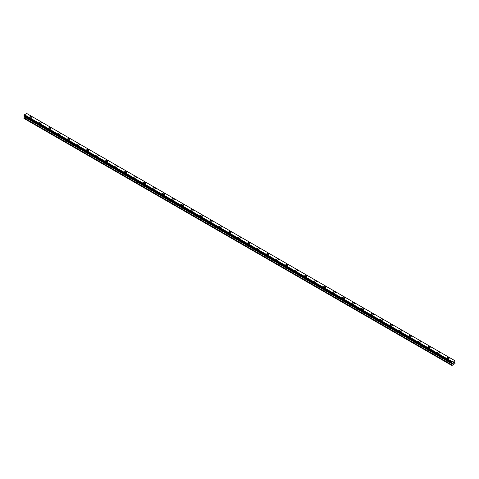 <?xml version="1.0" encoding="UTF-8"?>
<svg xmlns="http://www.w3.org/2000/svg" width="479" height="479" viewBox="0 0 479 479"><rect width="100%" height="100%" fill="white"/><g stroke="black" fill="none" stroke-linecap="round" stroke-linejoin="round"><path stroke-width="0.72" d="M29.77 117.205A1.174 0.677 180 0 1 30.494 116.577A1.174 0.677 180 0 1 31.77 116.726A1.174 0.677 180 0 1 32.117 117.205A1.174 0.677 180 0 1 31.392 117.828A1.174 0.677 180 0 1 30.111 117.684A1.174 0.677 180 0 1 29.77 117.205A1.174 0.677 180 0 1 30.494 116.577A1.174 0.677 180 0 1 31.77 116.726A1.174 0.677 180 0 1 32.117 117.205M39.248 122.678A1.174 0.677 180 0 1 39.973 122.049A1.174 0.677 180 0 1 41.248 122.199A1.174 0.677 180 0 1 41.595 122.678A1.174 0.677 180 0 1 40.871 123.301A1.174 0.677 180 0 1 39.589 123.157A1.174 0.677 180 0 1 39.248 122.678A1.174 0.677 180 0 1 39.973 122.049A1.174 0.677 180 0 1 41.248 122.199A1.174 0.677 180 0 1 41.595 122.678M48.726 128.15A1.174 0.677 180 0 1 49.451 127.522A1.174 0.677 180 0 1 50.732 127.671A1.174 0.677 180 0 1 51.073 128.15A1.174 0.677 180 0 1 50.349 128.773A1.174 0.677 180 0 1 49.074 128.629A1.174 0.677 180 0 1 48.726 128.15A1.174 0.677 180 0 1 49.451 127.528A1.174 0.677 180 0 1 50.732 127.671A1.174 0.677 180 0 1 51.073 128.15M58.21 133.623A1.174 0.677 180 0 1 58.935 132.994A1.174 0.677 180 0 1 60.21 133.144A1.174 0.677 180 0 1 60.552 133.623A1.174 0.677 180 0 1 59.833 134.246A1.174 0.677 180 0 1 58.552 134.102A1.174 0.677 180 0 1 58.21 133.623A1.174 0.677 180 0 1 58.935 133A1.174 0.677 180 0 1 60.21 133.144A1.174 0.677 180 0 1 60.552 133.623M67.689 139.096A1.174 0.677 180 0 1 68.413 138.473A1.174 0.677 180 0 1 69.689 138.617A1.174 0.677 180 0 1 70.036 139.096A1.174 0.677 180 0 1 69.311 139.724A1.174 0.677 180 0 1 68.03 139.575A1.174 0.677 180 0 1 67.689 139.096A1.174 0.677 180 0 1 68.413 138.473A1.174 0.677 180 0 1 69.689 138.617A1.174 0.677 180 0 1 70.036 139.096M77.167 144.568A1.174 0.677 180 0 1 77.891 143.945A1.174 0.677 180 0 1 79.173 144.089A1.174 0.677 180 0 1 79.514 144.568A1.174 0.677 180 0 1 78.79 145.197A1.174 0.677 180 0 1 77.514 145.047A1.174 0.677 180 0 1 77.167 144.568A1.174 0.677 180 0 1 77.891 143.945A1.174 0.677 180 0 1 79.173 144.089A1.174 0.677 180 0 1 79.514 144.568M86.645 150.041A1.174 0.677 180 0 1 87.37 149.418A1.174 0.677 180 0 1 88.651 149.562A1.174 0.677 180 0 1 88.992 150.041A1.174 0.677 180 0 1 88.268 150.669A1.174 0.677 180 0 1 86.992 150.52A1.174 0.677 180 0 1 86.645 150.041A1.174 0.677 180 0 1 87.37 149.418A1.174 0.677 180 0 1 88.651 149.562A1.174 0.677 180 0 1 88.992 150.041M96.129 155.513A1.174 0.677 180 0 1 96.854 154.891A1.174 0.677 180 0 1 98.129 155.034A1.174 0.677 180 0 1 98.476 155.519A1.174 0.677 180 0 1 97.752 156.142A1.174 0.677 180 0 1 96.471 155.992A1.174 0.677 180 0 1 96.129 155.513A1.174 0.677 180 0 1 96.854 154.891A1.174 0.677 180 0 1 98.129 155.04A1.174 0.677 180 0 1 98.476 155.513M105.608 160.992A1.174 0.677 180 0 1 106.332 160.363A1.174 0.677 180 0 1 107.613 160.513A1.174 0.677 180 0 1 107.955 160.992M107.613 160.507A1.174 0.677 180 0 1 107.955 160.986A1.174 0.677 180 0 1 107.23 161.615A1.174 0.677 180 0 1 105.949 161.465A1.174 0.677 180 0 1 105.608 160.986A1.174 0.677 180 0 1 106.332 160.363A1.174 0.677 180 0 1 107.613 160.507M115.086 166.464A1.174 0.677 180 0 1 115.81 165.836A1.174 0.677 180 0 1 117.092 165.985A1.174 0.677 180 0 1 117.433 166.464A1.174 0.677 180 0 1 116.708 167.087A1.174 0.677 180 0 1 115.433 166.943A1.174 0.677 180 0 1 115.086 166.464A1.174 0.677 180 0 1 115.81 165.836A1.174 0.677 180 0 1 117.092 165.985A1.174 0.677 180 0 1 117.433 166.464M124.57 171.937A1.174 0.677 180 0 1 125.294 171.308A1.174 0.677 180 0 1 126.57 171.458A1.174 0.677 180 0 1 126.911 171.937A1.174 0.677 180 0 1 126.193 172.56A1.174 0.677 180 0 1 124.911 172.416A1.174 0.677 180 0 1 124.57 171.937A1.174 0.677 180 0 1 125.294 171.308A1.174 0.677 180 0 1 126.57 171.458A1.174 0.677 180 0 1 126.911 171.937M134.048 177.41A1.174 0.677 180 0 1 134.773 176.781A1.174 0.677 180 0 1 136.048 176.931A1.174 0.677 180 0 1 136.395 177.41A1.174 0.677 180 0 1 135.671 178.032A1.174 0.677 180 0 1 134.389 177.889A1.174 0.677 180 0 1 134.048 177.41A1.174 0.677 180 0 1 134.773 176.781A1.174 0.677 180 0 1 136.048 176.931A1.174 0.677 180 0 1 136.395 177.41M143.526 182.882A1.174 0.677 180 0 1 144.251 182.254A1.174 0.677 180 0 1 145.532 182.403A1.174 0.677 180 0 1 145.873 182.882A1.174 0.677 180 0 1 145.149 183.505A1.174 0.677 180 0 1 143.874 183.361A1.174 0.677 180 0 1 143.526 182.882A1.174 0.677 180 0 1 144.251 182.259A1.174 0.677 180 0 1 145.532 182.403A1.174 0.677 180 0 1 145.873 182.882M153.005 188.355A1.174 0.677 180 0 1 153.729 187.726A1.174 0.677 180 0 1 155.01 187.876A1.174 0.677 180 0 1 155.352 188.355A1.174 0.677 180 0 1 154.627 188.977A1.174 0.677 180 0 1 153.352 188.834A1.174 0.677 180 0 1 153.005 188.355A1.174 0.677 180 0 1 153.729 187.732A1.174 0.677 180 0 1 155.01 187.876A1.174 0.677 180 0 1 155.352 188.355M162.489 193.827A1.174 0.677 180 0 1 163.213 193.205A1.174 0.677 180 0 1 164.489 193.348A1.174 0.677 180 0 1 164.836 193.827A1.174 0.677 180 0 1 164.111 194.456A1.174 0.677 180 0 1 162.83 194.306A1.174 0.677 180 0 1 162.489 193.827A1.174 0.677 180 0 1 163.213 193.205A1.174 0.677 180 0 1 164.489 193.348A1.174 0.677 180 0 1 164.836 193.827M171.967 199.3A1.174 0.677 180 0 1 172.691 198.677A1.174 0.677 180 0 1 173.973 198.821A1.174 0.677 180 0 1 174.314 199.3A1.174 0.677 180 0 1 173.59 199.929A1.174 0.677 180 0 1 172.308 199.779A1.174 0.677 180 0 1 171.967 199.3A1.174 0.677 180 0 1 172.691 198.677A1.174 0.677 180 0 1 173.973 198.821A1.174 0.677 180 0 1 174.314 199.3M181.445 204.773A1.174 0.677 180 0 1 182.17 204.15A1.174 0.677 180 0 1 183.451 204.293A1.174 0.677 180 0 1 183.792 204.773A1.174 0.677 180 0 1 183.068 205.401A1.174 0.677 180 0 1 181.792 205.252A1.174 0.677 180 0 1 181.445 204.773A1.174 0.677 180 0 1 182.17 204.15A1.174 0.677 180 0 1 183.451 204.293A1.174 0.677 180 0 1 183.792 204.773M190.929 210.245A1.174 0.677 180 0 1 191.654 209.622A1.174 0.677 180 0 1 192.929 209.766A1.174 0.677 180 0 1 193.271 210.251A1.174 0.677 180 0 1 192.552 210.874A1.174 0.677 180 0 1 191.271 210.724A1.174 0.677 180 0 1 190.929 210.245A1.174 0.677 180 0 1 191.654 209.622A1.174 0.677 180 0 1 192.929 209.772A1.174 0.677 180 0 1 193.271 210.245M200.408 215.718A1.174 0.677 180 0 1 201.132 215.095A1.174 0.677 180 0 1 202.407 215.239A1.174 0.677 180 0 1 202.755 215.724A1.174 0.677 180 0 1 202.03 216.346A1.174 0.677 180 0 1 200.749 216.197A1.174 0.677 180 0 1 200.408 215.718A1.174 0.677 180 0 1 201.132 215.095A1.174 0.677 180 0 1 202.407 215.245A1.174 0.677 180 0 1 202.755 215.718M209.886 221.196A1.174 0.677 180 0 1 210.61 220.568A1.174 0.677 180 0 1 211.892 220.717A1.174 0.677 180 0 1 212.233 221.196A1.174 0.677 180 0 1 211.508 221.819A1.174 0.677 180 0 1 210.233 221.675A1.174 0.677 180 0 1 209.886 221.196A1.174 0.677 180 0 1 210.61 220.568A1.174 0.677 180 0 1 211.892 220.717A1.174 0.677 180 0 1 212.233 221.196M219.37 226.669A1.174 0.677 180 0 1 220.089 226.04A1.174 0.677 180 0 1 221.37 226.19A1.174 0.677 180 0 1 221.711 226.669A1.174 0.677 180 0 1 220.987 227.291A1.174 0.677 180 0 1 219.711 227.148A1.174 0.677 180 0 1 219.37 226.669A1.174 0.677 180 0 1 220.089 226.04A1.174 0.677 180 0 1 221.37 226.19A1.174 0.677 180 0 1 221.711 226.669M228.848 232.141A1.174 0.677 180 0 1 229.573 231.513A1.174 0.677 180 0 1 230.848 231.662A1.174 0.677 180 0 1 231.195 232.141A1.174 0.677 180 0 1 230.471 232.764A1.174 0.677 180 0 1 229.19 232.62A1.174 0.677 180 0 1 228.848 232.141A1.174 0.677 180 0 1 229.573 231.513A1.174 0.677 180 0 1 230.848 231.662A1.174 0.677 180 0 1 231.195 232.141M238.326 237.614A1.174 0.677 180 0 1 239.051 236.985A1.174 0.677 180 0 1 240.332 237.135A1.174 0.677 180 0 1 240.674 237.614A1.174 0.677 180 0 1 239.949 238.237A1.174 0.677 180 0 1 238.668 238.093A1.174 0.677 180 0 1 238.326 237.614A1.174 0.677 180 0 1 239.051 236.991A1.174 0.677 180 0 1 240.332 237.135A1.174 0.677 180 0 1 240.674 237.614M247.805 243.087A1.174 0.677 180 0 1 248.529 242.458A1.174 0.677 180 0 1 249.81 242.608A1.174 0.677 180 0 1 250.152 243.087A1.174 0.677 180 0 1 249.427 243.709A1.174 0.677 180 0 1 248.152 243.566A1.174 0.677 180 0 1 247.805 243.087A1.174 0.677 180 0 1 248.529 242.464A1.174 0.677 180 0 1 249.81 242.608A1.174 0.677 180 0 1 250.152 243.087M257.289 248.559A1.174 0.677 180 0 1 258.013 247.936A1.174 0.677 180 0 1 259.289 248.08A1.174 0.677 180 0 1 259.63 248.559A1.174 0.677 180 0 1 258.911 249.188A1.174 0.677 180 0 1 257.63 249.038A1.174 0.677 180 0 1 257.289 248.559A1.174 0.677 180 0 1 258.013 247.936A1.174 0.677 180 0 1 259.289 248.08A1.174 0.677 180 0 1 259.63 248.559M266.767 254.032A1.174 0.677 180 0 1 267.492 253.409A1.174 0.677 180 0 1 268.767 253.553A1.174 0.677 180 0 1 269.114 254.032A1.174 0.677 180 0 1 268.39 254.66A1.174 0.677 180 0 1 267.108 254.511A1.174 0.677 180 0 1 266.767 254.032A1.174 0.677 180 0 1 267.492 253.409A1.174 0.677 180 0 1 268.767 253.553A1.174 0.677 180 0 1 269.114 254.032M276.245 259.504A1.174 0.677 180 0 1 276.97 258.882A1.174 0.677 180 0 1 278.251 259.025A1.174 0.677 180 0 1 278.592 259.51A1.174 0.677 180 0 1 277.868 260.133A1.174 0.677 180 0 1 276.593 259.983A1.174 0.677 180 0 1 276.245 259.504A1.174 0.677 180 0 1 276.97 258.882A1.174 0.677 180 0 1 278.251 259.031A1.174 0.677 180 0 1 278.592 259.504M285.729 264.977A1.174 0.677 180 0 1 286.448 264.354A1.174 0.677 180 0 1 287.729 264.498A1.174 0.677 180 0 1 288.071 264.983A1.174 0.677 180 0 1 287.346 265.606A1.174 0.677 180 0 1 286.071 265.456A1.174 0.677 180 0 1 285.729 264.977A1.174 0.677 180 0 1 286.448 264.354A1.174 0.677 180 0 1 287.729 264.504A1.174 0.677 180 0 1 288.071 264.977M295.208 270.449A1.174 0.677 180 0 1 295.932 269.827A1.174 0.677 180 0 1 297.208 269.976A1.174 0.677 180 0 1 297.555 270.455A1.174 0.677 180 0 1 296.83 271.078A1.174 0.677 180 0 1 295.549 270.928A1.174 0.677 180 0 1 295.208 270.449A1.174 0.677 180 0 1 295.932 269.827A1.174 0.677 180 0 1 297.208 269.976A1.174 0.677 180 0 1 297.555 270.449M304.686 275.928A1.174 0.677 180 0 1 305.41 275.299A1.174 0.677 180 0 1 306.692 275.449A1.174 0.677 180 0 1 307.033 275.928A1.174 0.677 180 0 1 306.309 276.551A1.174 0.677 180 0 1 305.027 276.407A1.174 0.677 180 0 1 304.686 275.928A1.174 0.677 180 0 1 305.41 275.299A1.174 0.677 180 0 1 306.692 275.449A1.174 0.677 180 0 1 307.033 275.928M314.164 281.401A1.174 0.677 180 0 1 314.889 280.772A1.174 0.677 180 0 1 316.17 280.922A1.174 0.677 180 0 1 316.511 281.401A1.174 0.677 180 0 1 315.787 282.023A1.174 0.677 180 0 1 314.511 281.88A1.174 0.677 180 0 1 314.164 281.401A1.174 0.677 180 0 1 314.889 280.772A1.174 0.677 180 0 1 316.17 280.922A1.174 0.677 180 0 1 316.511 281.401M323.648 286.873A1.174 0.677 180 0 1 324.373 286.244A1.174 0.677 180 0 1 325.648 286.394A1.174 0.677 180 0 1 325.995 286.873A1.174 0.677 180 0 1 325.271 287.496A1.174 0.677 180 0 1 323.99 287.352A1.174 0.677 180 0 1 323.648 286.873A1.174 0.677 180 0 1 324.373 286.25A1.174 0.677 180 0 1 325.648 286.394A1.174 0.677 180 0 1 325.995 286.873M333.127 292.346A1.174 0.677 180 0 1 333.851 291.717A1.174 0.677 180 0 1 335.126 291.867A1.174 0.677 180 0 1 335.474 292.346A1.174 0.677 180 0 1 334.749 292.968A1.174 0.677 180 0 1 333.468 292.825A1.174 0.677 180 0 1 333.127 292.346A1.174 0.677 180 0 1 333.851 291.723A1.174 0.677 180 0 1 335.126 291.867A1.174 0.677 180 0 1 335.474 292.346M342.605 297.818A1.174 0.677 180 0 1 343.329 297.19A1.174 0.677 180 0 1 344.611 297.339A1.174 0.677 180 0 1 344.952 297.818A1.174 0.677 180 0 1 344.227 298.447A1.174 0.677 180 0 1 342.952 298.297A1.174 0.677 180 0 1 342.605 297.818A1.174 0.677 180 0 1 343.329 297.196A1.174 0.677 180 0 1 344.611 297.339A1.174 0.677 180 0 1 344.952 297.818M352.089 303.291A1.174 0.677 180 0 1 352.807 302.668A1.174 0.677 180 0 1 354.089 302.812A1.174 0.677 180 0 1 354.43 303.291A1.174 0.677 180 0 1 353.706 303.92A1.174 0.677 180 0 1 352.43 303.77A1.174 0.677 180 0 1 352.089 303.291A1.174 0.677 180 0 1 352.807 302.668A1.174 0.677 180 0 1 354.089 302.812A1.174 0.677 180 0 1 354.43 303.291M361.567 308.763A1.174 0.677 180 0 1 362.292 308.141A1.174 0.677 180 0 1 363.567 308.284A1.174 0.677 180 0 1 363.914 308.763A1.174 0.677 180 0 1 363.19 309.392A1.174 0.677 180 0 1 361.908 309.242A1.174 0.677 180 0 1 361.567 308.763A1.174 0.677 180 0 1 362.292 308.141A1.174 0.677 180 0 1 363.567 308.284A1.174 0.677 180 0 1 363.914 308.763M371.045 314.242A1.174 0.677 180 0 1 371.77 313.613A1.174 0.677 180 0 1 373.051 313.763A1.174 0.677 180 0 1 373.392 314.242M373.051 313.757A1.174 0.677 180 0 1 373.392 314.236A1.174 0.677 180 0 1 372.668 314.865A1.174 0.677 180 0 1 371.387 314.715A1.174 0.677 180 0 1 371.045 314.236A1.174 0.677 180 0 1 371.77 313.613A1.174 0.677 180 0 1 373.051 313.757M380.524 319.709A1.174 0.677 180 0 1 381.248 319.086A1.174 0.677 180 0 1 382.529 319.23A1.174 0.677 180 0 1 382.871 319.715A1.174 0.677 180 0 1 382.146 320.337A1.174 0.677 180 0 1 380.871 320.188A1.174 0.677 180 0 1 380.524 319.709A1.174 0.677 180 0 1 381.248 319.086A1.174 0.677 180 0 1 382.529 319.236A1.174 0.677 180 0 1 382.871 319.709M390.008 325.187A1.174 0.677 180 0 1 390.732 324.558A1.174 0.677 180 0 1 392.008 324.708A1.174 0.677 180 0 1 392.355 325.187A1.174 0.677 180 0 1 391.63 325.81A1.174 0.677 180 0 1 390.349 325.66A1.174 0.677 180 0 1 390.008 325.187A1.174 0.677 180 0 1 390.732 324.558A1.174 0.677 180 0 1 392.008 324.708A1.174 0.677 180 0 1 392.355 325.187M399.486 330.66A1.174 0.677 180 0 1 400.21 330.031A1.174 0.677 180 0 1 401.486 330.181A1.174 0.677 180 0 1 401.833 330.66A1.174 0.677 180 0 1 401.109 331.282A1.174 0.677 180 0 1 399.827 331.139A1.174 0.677 180 0 1 399.486 330.66A1.174 0.677 180 0 1 400.21 330.031A1.174 0.677 180 0 1 401.486 330.181A1.174 0.677 180 0 1 401.833 330.66M408.964 336.132A1.174 0.677 180 0 1 409.689 335.504A1.174 0.677 180 0 1 410.97 335.653A1.174 0.677 180 0 1 411.311 336.132A1.174 0.677 180 0 1 410.587 336.755A1.174 0.677 180 0 1 409.311 336.611A1.174 0.677 180 0 1 408.964 336.132A1.174 0.677 180 0 1 409.689 335.504A1.174 0.677 180 0 1 410.97 335.653A1.174 0.677 180 0 1 411.311 336.132M418.448 341.605A1.174 0.677 180 0 1 419.167 340.976A1.174 0.677 180 0 1 420.448 341.126A1.174 0.677 180 0 1 420.79 341.605A1.174 0.677 180 0 1 420.065 342.228A1.174 0.677 180 0 1 418.79 342.084A1.174 0.677 180 0 1 418.448 341.605A1.174 0.677 180 0 1 419.167 340.982A1.174 0.677 180 0 1 420.448 341.126A1.174 0.677 180 0 1 420.79 341.605M427.927 347.077A1.174 0.677 180 0 1 428.651 346.449A1.174 0.677 180 0 1 429.926 346.598A1.174 0.677 180 0 1 430.274 347.077A1.174 0.677 180 0 1 429.549 347.7A1.174 0.677 180 0 1 428.268 347.556A1.174 0.677 180 0 1 427.927 347.077A1.174 0.677 180 0 1 428.651 346.455A1.174 0.677 180 0 1 429.926 346.598A1.174 0.677 180 0 1 430.274 347.077M437.405 352.55A1.174 0.677 180 0 1 438.129 351.927A1.174 0.677 180 0 1 439.411 352.071A1.174 0.677 180 0 1 439.752 352.55A1.174 0.677 180 0 1 439.027 353.179A1.174 0.677 180 0 1 437.752 353.029A1.174 0.677 180 0 1 437.405 352.55A1.174 0.677 180 0 1 438.129 351.927A1.174 0.677 180 0 1 439.411 352.071A1.174 0.677 180 0 1 439.752 352.55M446.883 358.023A1.174 0.677 180 0 1 447.608 357.4A1.174 0.677 180 0 1 448.889 357.544A1.174 0.677 180 0 1 449.23 358.023A1.174 0.677 180 0 1 448.506 358.651A1.174 0.677 180 0 1 447.23 358.502A1.174 0.677 180 0 1 446.883 358.023A1.174 0.677 180 0 1 447.608 357.4A1.174 0.677 180 0 1 448.889 357.544A1.174 0.677 180 0 1 449.23 358.023M452.978 362.819L453.29 362.639L452.978 362.819M452.978 363.423L453.29 363.244L452.978 363.423M452.936 363.489L453.29 362.591M453.529 362.627L453.853 362.334M453.769 362.717L453.577 363.076L453.769 362.717M453.577 363.076L453.912 362.884L453.577 363.076M453.493 363.172L453.841 362.411M451.925 363.154L452.206 363.316L451.733 362.753L452.284 361.741L454.553 360.495L455.05 360.837L454.493 362.148L455.05 363.495L451.913 365.513L451.733 364.92L452.26 363.956L24.477 116.978L23.95 117.942L23.95 118.433L451.733 365.411M452.236 363.345L24.507 116.445L24.477 116.978M452.26 363.956L452.29 363.423M24.1 116.175L451.883 363.154L24.1 116.175M454.553 360.495L26.716 113.487L24.501 114.762L23.968 116.098L451.751 363.076M454.9 360.717L454.577 360.531L454.9 360.717M452.284 361.741L24.501 114.762M452.206 361.92L24.423 114.942M452.23 361.837L24.447 114.858M451.925 362.411L24.142 115.439M451.883 362.459L24.1 115.481M451.751 362.687L23.968 115.708M451.733 362.753L23.95 115.774M451.733 363.034L23.95 116.056M452.29 363.86L24.507 116.888M451.757 364.824L23.98 117.846M451.733 364.92L23.95 117.942"/></g></svg>
